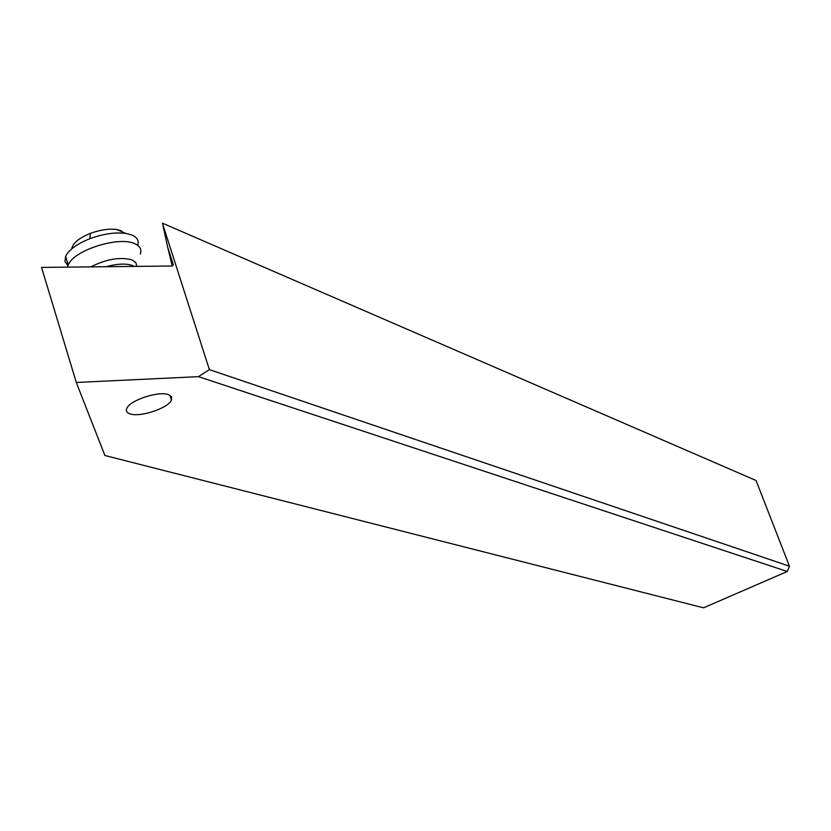 <?xml version="1.0" encoding="UTF-8"?>
<svg xmlns="http://www.w3.org/2000/svg" width="831" height="831" viewBox="0 0 831 831"><rect width="100%" height="100%" fill="white"/><g stroke="black" fill="none" stroke-linecap="round" stroke-linejoin="round"><path stroke-width="1.25" d="M76.307 382.478L104.883 455.492L703.556 607.825L787.269 571.479L198.443 376.64L76.307 382.478L41.55 267.416L172.246 266.003L173.305 264.746L167.737 247.399L162.471 223.175L756.054 480.505L789.45 566.191L209.381 369.629L162.647 223.975M168.236 394.569L171.55 396.792L171.456 400.127C168.329 408.083 140.481 417.442 130.28 413.952C126.696 412.851 125.574 410.909 126.914 408.146C130.311 400.147 158.472 390.902 168.236 394.569M198.443 376.64L209.381 369.629M789.45 566.191L787.269 571.479M172.277 266.003L167.737 247.399M140.314 254.109C141.956 249.487 140.075 245.997 134.674 243.649C118.677 235.879 73.315 250.432 68.235 265.006L67.56 267.135M67.945 265.743L64.974 261.568L65.597 256.364C68.9 249.747 77.013 243.857 89.935 238.684C103.221 233.843 115.177 232.078 125.803 233.418L131.952 235.048C137.25 237.375 139.172 240.793 137.717 245.322M71.736 248.853C72.692 243.234 78.883 238.082 90.319 233.397C100.104 229.823 108.934 228.535 116.797 229.533L121.368 230.748M106.243 266.72C117.181 263.687 125.865 263.282 132.306 265.494L134.155 266.419M136.814 266.387L135.858 262.627L131.963 259.906C120.204 256.727 106.461 259.054 90.735 266.886M171.456 400.127L169.94 395.296M90.319 233.397L89.935 238.684M116.797 229.533L125.803 233.418M65.597 256.364L68.235 265.006"/></g></svg>
